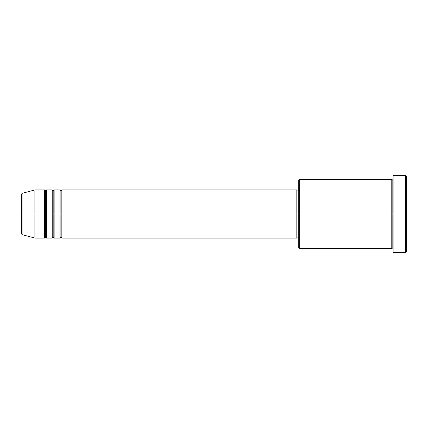 <?xml version="1.0" encoding="UTF-8"?>
<svg xmlns="http://www.w3.org/2000/svg" width="428" height="428" viewBox="0 0 428 428"><rect width="100%" height="100%" fill="white"/><g stroke="black" fill="none" stroke-linecap="round" stroke-linejoin="round"><path stroke-width="0.32" stroke-dasharray="2.14 1.6" d="M21.4 233.725L21.4 214L21.4 233.725L21.4 214L22.112 214L22.112 234.656L22.112 214L34.882 214L34.882 238.075L34.882 214L44.512 214L44.512 189.925L44.512 214L46.438 214L46.438 189.925L46.438 214L52.216 214L52.216 189.925L52.216 214L54.142 214L54.142 189.925L54.142 214L59.92 214L59.92 189.925L59.92 214L61.846 214L61.846 189.925L61.846 214L296.818 214L296.818 238.075L296.818 214L299.707 214L299.707 248.668L299.707 214L391.192 214L391.192 179.332L391.192 214L393.118 214L393.118 179.332L393.118 214L393.118 179.332L393.118 214L406.6 214L406.6 251.557L406.6 176.443L406.6 214L405.637 214L405.637 252.52L405.637 214L393.118 214L393.118 175.48L393.118 252.52L393.118 179.332L393.118 248.668L393.118 214L393.118 248.668L393.118 214L393.118 248.668L393.118 214L392.155 214L392.155 180.295L392.155 247.705L392.155 214L391.192 214L391.192 248.668M61.846 238.075L61.846 214L60.883 214L60.883 190.888L60.883 237.112L60.883 214L59.92 214L59.92 238.075M54.142 238.075L54.142 214L53.179 214L53.179 190.888L53.179 237.112L53.179 214L52.216 214L52.216 238.075M46.438 238.075L46.438 214L45.475 214L45.475 190.888L45.475 237.112L45.475 214L44.512 214L44.512 238.075M298.744 247.705L298.744 214L298.744 247.705M391.192 179.332L391.192 214L298.744 214L298.744 190.888L298.744 218.51L298.744 180.295L298.744 214L296.818 214L296.818 237.112L296.818 189.925L296.818 237.112L296.818 190.888L296.818 214L61.846 214L61.846 189.925M22.112 234.656L22.112 193.344M52.216 189.925L52.216 214L46.438 214L46.438 189.925M44.512 189.925L44.512 214L34.882 214L34.882 189.925L34.882 214L21.4 214L21.4 194.275M405.637 175.48L405.637 214L405.637 175.48M299.707 214L299.707 179.332L299.707 214M298.744 218.51L298.744 237.112L298.744 218.51M59.92 189.925L59.92 214L54.142 214L54.142 189.925M391.192 214L391.192 248.668L391.192 214M392.155 214L392.155 247.705L392.155 214M44.512 214L44.512 238.075L44.512 214M46.438 214L46.438 238.075L46.438 214M45.475 214L45.475 237.112L45.475 214M52.216 214L52.216 238.075L52.216 214M54.142 214L54.142 238.075L54.142 214M53.179 214L53.179 237.112L53.179 214M59.92 214L59.92 238.075L59.92 214M61.846 214L61.846 238.075L61.846 214M60.883 214L60.883 237.112L60.883 214M21.4 214L21.4 194.275L21.4 214M22.112 214L22.112 193.344L22.112 214"/><path stroke-width="0.64" d="M21.4 214L21.4 233.725L21.4 214L21.4 233.725L22.112 234.656L22.112 214L22.112 234.656L22.112 214L21.4 214L21.4 194.275L21.4 214L34.882 214L22.112 214L22.112 193.344L22.112 214L22.112 193.344L21.4 194.275L21.4 214M393.118 248.668L392.155 247.705L391.192 248.668L391.192 179.332L391.192 214L392.155 214L392.155 180.295L392.155 214L392.155 180.295L392.155 214L393.118 214L393.118 252.52L393.118 175.48L393.118 214L405.637 214L405.637 252.52L405.637 214L406.6 214L406.6 176.443L406.6 251.557L406.6 214L299.707 214L299.707 248.668L299.707 214L296.818 214L296.818 238.075L296.818 214L61.846 214L61.846 189.925L61.846 214L60.883 214L60.883 190.888L60.883 214L59.92 214L59.92 189.925L59.92 214L54.142 214L54.142 189.925L54.142 214L53.179 214L53.179 190.888L53.179 214L52.216 214L52.216 189.925L52.216 214L46.438 214L46.438 189.925L46.438 214L45.475 214L45.475 190.888L45.475 214L44.512 214L44.512 189.925L44.512 214L34.882 214L34.882 238.075L34.882 214L44.512 214L44.512 189.925L34.882 189.925L34.882 214L34.882 189.925L22.112 193.344M61.846 238.075L60.883 237.112L59.92 238.075L59.92 214L60.883 214L60.883 190.888L60.883 237.112L60.883 214L60.883 237.112L60.883 214L61.846 214L61.846 238.075L296.818 238.075M54.142 238.075L53.179 237.112L52.216 238.075L52.216 214L53.179 214L53.179 190.888L53.179 237.112L53.179 214L53.179 237.112L53.179 214L54.142 214L54.142 238.075L59.92 238.075M46.438 238.075L45.475 237.112L44.512 238.075L44.512 214L45.475 214L45.475 190.888L45.475 237.112L45.475 214L45.475 237.112L45.475 214L46.438 214L46.438 238.075L52.216 238.075M44.512 189.925L45.475 190.888L46.438 189.925L46.438 214L52.216 214L52.216 189.925L53.179 190.888L54.142 189.925L54.142 214L59.92 214L59.92 189.925L60.883 190.888L61.846 189.925L61.846 214L296.818 214L296.818 189.925L296.818 214L298.744 214L298.744 247.705L298.744 180.295L298.744 214L391.192 214L391.192 179.332L299.707 179.332L299.707 214L299.707 179.332L298.744 180.295M405.637 214L405.637 175.48L405.637 214M391.192 214L391.192 248.668L391.192 214M392.155 214L392.155 247.705L392.155 214M44.512 214L44.512 238.075L44.512 214M46.438 214L46.438 238.075L46.438 214M52.216 214L52.216 238.075L52.216 214M54.142 214L54.142 238.075L54.142 214M59.92 214L59.92 238.075L59.92 214M61.846 214L61.846 238.075L61.846 214M391.192 248.668L299.707 248.668L298.744 247.705M393.118 252.52L405.637 252.52L406.6 251.557M391.192 179.332L392.155 180.295L393.118 179.332M298.744 237.112L296.818 237.112M44.512 238.075L34.882 238.075L22.112 234.656M52.216 189.925L46.438 189.925M406.6 176.443L405.637 175.48L393.118 175.48M298.744 190.888L296.818 190.888M296.818 189.925L61.846 189.925M59.92 189.925L54.142 189.925"/></g></svg>
